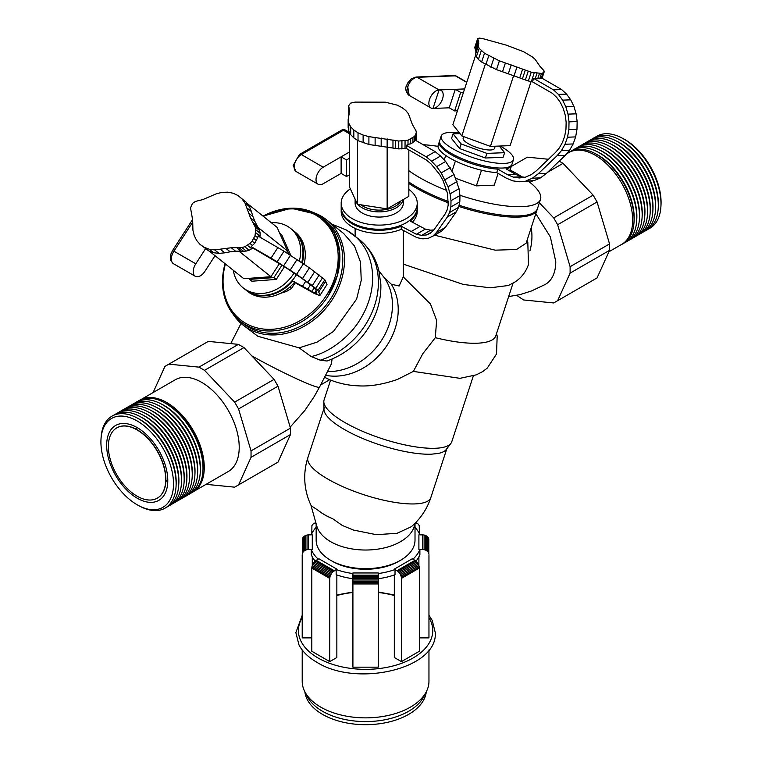 <?xml version="1.0" encoding="UTF-8"?>
<svg xmlns="http://www.w3.org/2000/svg" width="762" height="762" viewBox="0 0 762 762"><rect width="100%" height="100%" fill="white"/><g stroke="black" fill="none" stroke-linecap="round" stroke-linejoin="round"><path stroke-width="1.14" d="M137.217 498.205A43.224 24.956 -120 0 0 158.829 500.348A43.224 24.956 -120 0 0 165.459 465.706A43.224 24.956 -120 0 0 137.217 427.625A43.224 24.956 -120 0 0 115.605 425.482A43.224 24.956 -120 0 0 108.985 460.115A43.224 24.956 -120 0 0 137.217 498.205M165.878 480.584A43.224 24.956 -120 0 0 166.792 481.127A43.224 24.956 -120 0 0 167.764 481.67M190.624 493.328A53.111 30.661 -120 0 0 202.93 471.049L203.016 469.459A51.33 29.642 -120 0 0 166.792 403.927A51.33 29.642 -120 0 0 164.449 402.66L163.03 401.945A53.111 30.661 -120 0 0 137.589 401.46M202.93 471.049A53.111 30.661 -120 0 0 165.449 403.25A53.111 30.661 -120 0 0 163.03 401.945M139.56 506.092L140.989 506.806A53.111 30.661 -120 0 0 176.041 486.575A53.111 30.661 -120 0 0 138.56 418.776A53.111 30.661 -120 0 0 136.141 417.462A53.111 30.661 -120 0 0 101.089 437.702L100.994 439.293A51.33 29.642 -120 0 0 137.217 504.825A51.33 29.642 -120 0 0 139.56 506.092A51.33 29.642 -120 0 0 173.498 482.508A51.33 29.642 -120 0 0 137.217 420.995A51.33 29.642 -120 0 0 100.994 439.293M187.938 494.881A53.111 30.661 -120 0 0 200.235 472.602L200.33 471.011A51.33 29.642 -120 0 0 164.106 405.479A51.33 29.642 -120 0 0 161.763 404.212L160.334 403.498A53.111 30.661 -120 0 0 134.903 403.012M176.041 486.575L176.127 484.984A51.33 29.642 -120 0 0 139.903 419.443A51.33 29.642 -120 0 0 137.56 418.186L136.141 417.462M200.235 472.602A53.111 30.661 -120 0 0 162.763 404.803A53.111 30.661 -120 0 0 160.334 403.498M166.43 507.292A53.111 30.661 -120 0 0 178.727 485.023A53.111 30.661 -120 0 0 141.256 417.224A53.111 30.661 -120 0 0 138.827 415.909A53.111 30.661 -120 0 0 113.386 415.423M185.252 496.433A53.111 30.661 -120 0 0 197.549 474.155L197.644 472.564A51.33 29.642 -120 0 0 161.42 407.032A51.33 29.642 -120 0 0 159.077 405.765L157.648 405.051A53.111 30.661 -120 0 0 132.207 404.565M178.727 485.023L178.822 483.432A51.33 29.642 -120 0 0 142.599 417.9A51.33 29.642 -120 0 0 140.256 416.633L138.827 415.909M197.549 474.155A53.111 30.661 -120 0 0 160.077 406.356A53.111 30.661 -120 0 0 157.648 405.051M169.116 505.739A53.111 30.661 -120 0 0 181.413 483.47A53.111 30.661 -120 0 0 143.942 415.671A53.111 30.661 -120 0 0 141.513 414.357A53.111 30.661 -120 0 0 116.081 413.871M182.556 497.986A53.111 30.661 -120 0 0 194.862 475.707L194.948 474.116A51.33 29.642 -120 0 0 158.725 408.584A51.33 29.642 -120 0 0 156.381 407.318L154.962 406.603A53.111 30.661 -120 0 0 129.521 406.117M181.413 483.47L181.508 481.879A51.33 29.642 -120 0 0 145.285 416.347A51.33 29.642 -120 0 0 142.942 415.08L141.513 414.357M194.862 475.707A53.111 30.661 -120 0 0 157.382 407.908A53.111 30.661 -120 0 0 154.962 406.603M171.802 504.187A53.111 30.661 -120 0 0 184.109 481.917A53.111 30.661 -120 0 0 146.628 414.118A53.111 30.661 -120 0 0 144.209 412.804A53.111 30.661 -120 0 0 118.767 412.318M179.87 499.529A53.111 30.661 -120 0 0 192.167 477.26L192.262 475.669A51.33 29.642 -120 0 0 156.039 410.137A51.33 29.642 -120 0 0 153.695 408.87L152.267 408.156A53.111 30.661 -120 0 0 126.835 407.67M184.109 481.917L184.194 480.327A51.33 29.642 -120 0 0 147.971 414.795A51.33 29.642 -120 0 0 145.628 413.528L144.209 412.804M192.167 477.26A53.111 30.661 -120 0 0 154.696 409.461A53.111 30.661 -120 0 0 152.267 408.156M174.498 502.634A53.111 30.661 -120 0 0 186.795 480.365A53.111 30.661 -120 0 0 149.314 412.566A53.111 30.661 -120 0 0 146.895 411.251A53.111 30.661 -120 0 0 121.453 410.766M177.184 501.082A53.111 30.661 -120 0 0 189.481 478.812L189.576 477.222A51.33 29.642 -120 0 0 153.352 411.69A51.33 29.642 -120 0 0 151.009 410.423L149.581 409.708A53.111 30.661 -120 0 0 124.139 409.223M186.795 480.365L186.88 478.774A51.33 29.642 -120 0 0 150.666 413.242A51.33 29.642 -120 0 0 148.323 411.975L146.895 411.251M189.481 478.812A53.111 30.661 -120 0 0 152.009 411.013A53.111 30.661 -120 0 0 149.581 409.708M136.246 427.082A43.224 24.956 -120 0 0 136.246 429.254M426.301 691.763A60.836 35.128 180 0 1 387.096 722.414A60.836 35.128 180 0 1 322.564 714.394A60.836 35.128 180 0 1 304.867 691.763M302.209 681.161A63.379 36.586 0 0 0 304.8 691.629L307.229 696.392A60.836 35.128 0 0 0 322.564 711.298A60.836 35.128 0 0 0 423.939 696.392L426.368 691.629A63.379 36.586 0 0 1 320.773 707.155A63.379 36.586 180 0 1 302.209 681.276L302.209 649.967M304.8 691.629A63.379 36.586 0 0 0 320.773 707.155A63.379 36.586 180 0 0 389.839 715.08A63.379 36.586 180 0 0 428.958 681.276L428.958 649.967M316.154 527.275A55.769 32.194 0 0 0 311.277 534.867L308.448 534.867L308.448 549.507L312.277 549.507L311.277 549.507L311.277 554.679A55.769 32.194 180 0 0 315.163 561.118M312.277 534.867L312.277 549.507L312.277 534.867M308.448 534.867L307.048 535.01L307.048 549.65L308.448 549.507M307.048 535.01L305.733 535.41L305.733 550.04L307.048 549.65M305.733 535.41L304.552 536.029L304.552 550.659L305.733 550.04M304.552 536.029L303.562 536.848L303.562 551.478L304.552 550.659M303.562 536.848L302.828 537.82L302.828 552.45L303.562 551.478M302.828 537.82L302.828 552.45M302.362 538.905L302.362 553.536M311.81 637.889L302.209 637.889L302.209 554.679M315.982 523.18L315.23 523.608L316.154 524.008M315.82 522.589L314.296 523.465L315.23 523.608M315.735 522.294L314.296 523.465M311.81 533.657L311.915 525.589L313.468 523.599M378.257 599.789L378.257 578.72A55.769 32.194 180 0 0 395.021 574.71L395.021 569.538L394.316 569.128L412.242 558.775L414.947 560.337L397.021 570.69L398.012 571.405L415.938 561.051L414.947 560.337M415.014 524.008L415.938 523.608L415.185 523.17M415.938 523.608L416.871 523.465L415.595 522.722M416.871 523.465L415.804 522.503M417.709 523.599L419.252 525.58L419.367 533.657M416.004 561.118A55.769 32.194 180 0 0 419.891 554.679L419.891 549.507L418.9 549.507L422.72 549.507L422.72 534.867L419.891 534.867A55.769 32.194 0 0 0 415.014 527.285M418.9 549.507L418.9 534.867L418.9 549.507M422.72 549.507L424.12 549.65L424.12 535.01L422.72 534.867M424.12 549.65L425.434 550.04L425.434 535.41L424.12 535.01M425.434 550.04L426.615 550.659L426.615 536.029L425.434 535.41M426.615 550.659L427.606 551.478L427.606 536.848L426.615 536.029M427.606 551.478L428.349 552.45L428.349 537.82L427.606 536.848M428.349 552.45L428.349 537.82M428.806 553.536L428.806 538.905M428.958 554.679L428.958 637.889L419.357 637.889M412.242 558.775L394.316 569.128L397.021 570.69M398.012 571.405L398.945 572.329L416.871 561.985L415.938 561.051M398.945 572.329L399.783 573.434L417.709 563.089L416.871 561.985M399.783 573.434L400.479 574.653L418.405 564.309L417.709 563.089M400.479 574.653L401.002 575.929L418.929 565.585L418.405 564.309M401.002 575.929L401.326 577.205L419.252 566.852L418.929 565.585M401.326 577.205L401.431 578.406L419.357 568.061L419.252 566.852M401.431 578.406L401.431 661.616L419.357 651.262L419.357 568.061M401.431 661.616L394.316 657.501L394.316 574.958M378.257 575.177L378.257 572.967L352.911 572.967L352.911 575.177L378.257 575.177L378.257 576.129L352.911 576.129L352.911 577.282L378.257 577.282L378.257 576.129M352.911 575.177L352.911 576.129M352.911 577.282L352.911 578.577L378.257 578.577L378.257 577.282M352.911 578.577L352.911 579.968L378.257 579.968L378.257 578.577M352.911 579.968L352.911 581.368L378.257 581.368L378.257 579.968M352.911 581.368L352.911 582.72L378.257 582.72L378.257 581.368M352.911 582.72L352.911 583.949L378.257 583.949L378.257 582.72M352.911 583.949L352.911 667.16L378.257 667.16L378.257 583.949M418.9 565.509L418.9 556.822M312.277 556.812L312.277 565.509M412.947 559.184A55.769 32.194 0 0 0 419.891 549.507M378.257 573.548A55.769 32.194 0 0 0 395.021 569.538M352.911 572.967L378.257 572.967M336.852 574.958L336.852 657.501L329.736 661.616L329.736 578.406L330.165 575.929L332.222 572.329L336.852 569.128L336.147 569.538L336.147 574.71A55.769 32.194 180 0 0 352.911 578.72M336.147 569.538A55.769 32.194 0 0 0 352.911 573.548M318.926 558.775L336.852 569.128L318.926 558.775L316.22 560.337L334.147 570.69M316.22 560.337L315.23 561.051L333.156 571.405M315.23 561.051L314.296 561.985L332.222 572.329M314.296 561.985L313.468 563.089L331.394 573.434M313.468 563.089L312.763 564.309L330.689 574.653M312.763 564.309L312.239 565.585L330.165 575.929M312.239 565.585L311.915 566.852L329.841 577.205M311.915 566.852L311.81 568.061L329.736 578.406M311.81 568.061L311.81 651.262L329.736 661.616M311.277 549.507A55.769 32.194 0 0 0 318.221 559.184M416.09 187.957A76.048 21.241 18.1 0 0 448.266 202.768A76.048 21.241 18.1 0 1 416.09 187.957A76.048 21.241 18.1 0 1 408.832 183.461A76.048 21.241 18.1 0 0 416.09 187.957M537.096 209.731A76.048 21.241 18.1 0 1 458.791 206.435A76.048 21.241 18.1 0 0 537.258 209.14A76.048 21.241 18.1 0 1 537.096 209.731L526.142 243.164L516.55 249.488L495.176 250.165L434.588 235.182M459.934 195.272A76.048 21.241 18.1 0 0 540.506 199.32L537.477 208.569A76.048 21.241 -161.9 0 1 459.057 205.235M448.294 201.482A76.048 21.241 -161.9 0 1 416.462 186.804A76.048 21.241 -161.9 0 1 408.832 182.042M408.832 170.65A76.048 21.241 18.1 0 0 419.491 177.546A76.048 21.241 18.1 0 0 446.713 190.462M540.506 199.32A76.048 21.241 18.1 0 0 528.523 181.318M522.18 176.917A76.048 21.241 18.1 0 0 516.969 173.755A76.048 21.241 18.1 0 0 509.921 169.916M524.627 177.26L521.399 176.813L515.56 174.336L506.006 168.821A38.024 10.62 18.1 0 0 511.569 165.506L510.426 168.983A38.024 10.62 -161.9 0 1 509.178 170.659M496.738 172.612A38.024 10.62 -161.9 0 1 449.923 158.096A38.024 10.62 -161.9 0 1 438.16 145.313L439.293 141.846A38.024 10.62 18.1 0 0 451.056 154.629A38.024 10.62 18.1 0 0 497.881 169.145L496.738 172.612L506.292 178.127L512.721 180.842L519.408 181.775L534.191 180.556L519.408 181.775M511.569 165.506A38.024 10.62 18.1 0 0 511.693 164.916M475.564 55.436L452.876 124.711L461.829 135.931L490.442 146.399L510.102 145.628L531.066 81.61M490.442 146.399L513.636 75.59M461.829 135.931L485.289 64.303M523.646 51.721L532.362 56.931L535.248 59.446L539.772 66.075L543.925 70.656L543.916 72.495L541.458 73.447L531.238 72.18L499.396 60.836L484.499 53.245L479.146 48.301L478.25 46.177L478.707 41.691L477.65 38.643L479.165 38.1L482.251 38.471L506.178 45.101L523.646 51.721M534.191 180.556L540.534 177.87L546.287 173.517L565.252 155.362L569.652 150.181L573.157 143.942L575.634 136.903L576.977 129.34L577.148 121.539L576.12 113.824L573.948 106.489L570.719 99.822L566.547 94.107L561.613 89.535L541.772 78.076L539.715 78.762L533.648 78.391L532.514 81.858L528.361 80.972L496.519 69.628L481.622 62.036L478.384 59.484L475.364 54.969L475.974 51.902L474.764 47.425L477.65 38.643M474.726 47.787L477.603 38.995M474.926 48.216L477.803 39.424M475.298 48.949L478.174 40.157M475.831 50.483L478.707 41.691M475.974 51.902L478.85 43.11M475.364 54.969L478.25 46.177M476.269 57.093L479.146 48.301M478.384 59.484L481.26 50.692M481.622 62.036L484.499 53.245M485.851 64.656L488.728 55.864M490.89 67.218L493.766 58.426M496.519 69.628L499.396 60.836M502.52 71.771L505.397 62.979M508.34 73.704L511.216 64.913M514.083 75.752L516.969 66.961M519.732 77.905L522.608 69.113M522.38 78.972L525.256 70.19M525.332 80.058L528.218 71.266M528.361 80.972L531.238 72.18M542.087 78.257L544.239 71.676M531.324 81.667L534.2 72.876M537.677 78.838L539.42 73.523M535.229 78.648L536.972 73.333M539.715 78.762L541.458 73.447M541.23 78.419L542.973 73.095M542.039 78.229L543.916 72.495M540.534 177.87L532.409 178.184L526.066 180.87M546.287 173.517L538.163 173.831L532.409 178.184M565.252 155.362L557.127 155.677L538.163 173.831M569.652 150.181L561.527 150.495L557.127 155.677M573.157 143.942L565.033 144.266L561.527 150.495M575.634 136.903L567.509 137.217L565.033 144.266M576.977 129.34L568.862 129.654L567.509 137.217M577.148 121.539L569.024 121.853L568.862 129.654M576.12 113.824L567.995 114.138L569.024 121.853M573.948 106.489L565.833 106.804L567.995 114.138M570.719 99.822L562.594 100.146L565.833 106.804M566.547 94.107L558.422 94.421L562.594 100.146M561.613 89.535L553.488 89.849L558.422 94.421M533.648 78.391L553.488 89.849M521.399 176.813L513.274 177.127L519.351 177.975L525.409 177.155L531.171 174.708L536.4 170.755L555.393 152.59L559.346 147.933L562.499 142.332L564.737 136.017L565.966 129.226L566.147 122.215L565.261 115.272L563.337 108.671L560.47 102.651L556.765 97.469L552.355 93.316L532.514 81.858M515.56 174.336L507.435 174.66L513.274 177.127M497.881 169.145L507.435 174.66M439.541 141.284A38.024 10.62 18.1 0 0 439.293 141.846M444.236 159.982L445.722 155.448M452.085 171.079L455.39 160.982M455.609 178.27L476.374 185.861L481.498 170.212M476.374 185.861L494.243 185.166L498.1 173.393M438.007 146.371A76.048 21.241 18.1 0 0 423.186 144.713M409.184 95.393L409.118 95.355A10.144 5.858 -60 0 1 409.089 95.345L407.737 86.858L408.327 85.373L407.765 86.878L409.184 95.393L430.959 107.966A10.144 5.858 120 0 0 442.532 98.936A10.144 5.858 120 0 0 441.103 90.402A10.144 5.858 120 0 0 429.53 99.441A10.144 5.858 120 0 0 430.959 107.966M466.735 82.391L455.371 75.829A3.8 2.191 -60 0 1 456.133 76L466.811 82.163M409.089 95.345A10.144 5.858 -60 0 1 407.66 86.811A10.135 5.858 120 0 0 408.975 95.269C405.689 91.554 404.889 88.325 406.575 85.592L407.775 82.915L411.261 78.867L416.033 77.029M455.305 89.306L449.247 107.813L432.997 108.442L439.064 89.935L464.591 88.944L455.305 89.306L460.686 92.412L454.619 110.919L449.247 107.813M457.429 110.804L454.619 110.919M460.686 92.412L463.487 92.297M407.66 86.811A10.144 5.858 -60 0 1 417.233 77.305M349.577 174.727L346.491 176.508L341.119 173.403L341.119 156.839L323.193 167.192A10.144 5.858 120 0 0 316.02 179.613A10.144 5.858 120 0 0 318.125 184.252L296.256 171.621A10.144 5.858 -60 0 1 294.151 166.983A10.144 5.858 -60 0 1 301.323 154.562L343.433 130.254A3.8 2.191 -60 0 1 343.443 130.245A3.8 2.191 -60 0 1 343.452 130.245M318.125 184.252A10.144 5.858 120 0 0 323.193 183.747L341.119 173.403M294.151 166.983L294.151 166.983A10.135 5.858 120 0 1 301.323 154.562L323.193 167.192M341.119 156.839L349.577 151.952L341.119 156.839L346.491 159.944L349.577 158.163M349.577 133.798L343.433 130.254A3.8 2.191 -60 0 1 345.348 130.054L349.501 132.455M346.491 159.944L346.491 176.508M322.421 218.151L325.222 220.389A65.913 53.607 128.6 0 1 328.412 302.123A65.913 53.607 128.6 0 1 248.383 327.089A65.913 53.607 128.6 0 1 242.954 323.383L240.068 321.088A65.913 53.607 -51.4 0 0 245.507 324.793A65.913 53.607 -51.4 0 0 325.536 299.828A65.913 53.607 -51.4 0 0 322.336 218.094A65.913 53.607 -51.4 0 0 316.906 214.379L322.336 218.094L334.508 233.277L339.766 253.175L337.433 275.196L327.812 296.494A65.913 53.607 -51.4 0 0 322.336 218.094A65.913 53.607 -51.4 0 0 316.906 214.379A65.913 53.607 -51.4 0 0 263.052 216.122L291.113 208.207L316.906 214.379A65.913 53.607 -51.4 0 0 263.052 216.122A65.913 53.607 -51.4 0 1 316.906 214.379A65.913 53.607 -51.4 0 0 263.052 216.122M327.812 296.494A65.913 53.607 -51.4 0 0 316.906 214.379A65.913 53.607 -51.4 0 1 327.812 296.494A65.913 53.607 -51.4 0 1 245.507 324.793A65.913 53.607 -51.4 0 1 225.057 263.7A65.913 53.607 -51.4 0 0 240.068 321.088M225.39 263.966A64.646 52.578 -51.4 0 0 245.612 323.269A64.646 52.578 -51.4 0 0 326.336 295.513A64.646 52.578 -51.4 0 0 315.639 214.989A64.646 52.578 -51.4 0 0 263.385 216.389M280.302 293.418L286.426 291.484L291.522 288.446L295.189 282.778M291.522 288.446L289.817 287.083M304.286 264.309L304.19 263.681M286.426 291.484L285.274 290.56M326.584 219.856A67.18 54.645 -51.4 0 1 329.841 303.171A67.18 54.645 -51.4 0 1 248.269 328.613A67.18 54.645 -51.4 0 1 242.735 324.841A67.18 54.645 -51.4 0 1 232.724 313.611A67.18 54.645 -51.4 0 0 248.269 328.613A67.18 54.645 -51.4 0 0 332.165 299.771A67.18 54.645 -51.4 0 0 321.05 216.084A67.18 54.645 -51.4 0 0 313.43 212.579A67.18 54.645 -51.4 0 1 321.05 216.084A67.18 54.645 -51.4 0 1 326.584 219.856L343.691 233.524L354.482 246.021L360.502 262.099L361.245 280.34L356.626 299.085L333.461 331.451L316.982 342.176L299.123 347.843L311.125 356.53L320.25 360.188L327.022 361.017C348.796 352.987 364.636 338.137 374.533 316.487C379.095 305.933 381.2 295.132 380.838 284.064L378.714 269.777C375.38 257.432 368.856 247.298 359.131 239.363A72.247 58.769 -51.4 0 1 374.714 305.191A72.247 58.769 -51.4 0 1 320.25 360.188M242.868 323.326A65.913 53.607 -51.4 0 0 248.383 327.089A65.913 53.607 -51.4 0 0 329.07 301.209A65.913 53.607 -51.4 0 0 323.755 219.275M299.333 260.995A38.024 30.928 -51.4 0 0 290.532 228.371L292.837 230.21A38.024 30.928 128.6 0 1 301.704 262.566M296.504 274.644A38.024 30.928 128.6 0 1 248.507 291.77A38.024 30.928 128.6 0 1 245.374 289.636L243.068 287.788A38.024 30.928 -51.4 0 0 246.202 289.931A38.024 30.928 -51.4 0 0 294.075 273.006M290.532 228.371A38.024 30.928 -51.4 0 0 287.398 226.238A38.024 30.928 -51.4 0 0 271.32 222.733M281.978 265.147L273.939 277.587L249.526 279.387L249.06 278.33M287.455 251.174L288.788 254.175M273.939 277.587L276.235 279.425L251.831 281.226L249.526 279.387M276.235 279.425L284.464 266.71M290.846 255.47L281.769 234.944L279.721 233.305M233.324 270.3A38.024 30.928 -51.4 0 0 243.068 287.788M238.973 251.174L270.939 276.711L243.85 278.711L209.255 251.079M270.939 276.711L279.444 263.566M286.455 252.717L287.56 251.022L258.232 227.6M287.56 251.022L277.082 227.333L247.04 203.34M116.853 427.844A40.557 23.422 60 0 1 116.938 427.787A40.557 23.422 60 0 1 137.217 429.797A40.557 23.422 60 0 1 163.716 465.534A40.557 23.422 60 0 1 157.496 498.043A40.557 23.422 60 0 1 157.41 498.091M137.036 496.138A40.557 23.422 -120 0 0 157.315 498.138A40.557 23.422 -120 0 0 163.535 465.639A40.557 23.422 -120 0 0 137.036 429.901A40.557 23.422 -120 0 0 116.757 427.892A40.557 23.422 -120 0 0 110.547 460.391A40.557 23.422 -120 0 0 137.036 496.138M302.295 262.966A38.024 30.928 -51.4 0 0 293.418 230.676L295.142 232.058A38.024 30.928 128.6 0 1 304.076 264.157M320.154 295.094L327.022 284.474L324.822 279.787L309.42 267.843L284.026 251.203L277.158 261.814L296.58 274.349L312.315 285.598L317.954 290.408L320.154 295.094L319.735 295.561L314.43 293.522L294.494 282.378A38.024 30.928 128.6 0 1 250.812 293.608A38.024 30.928 128.6 0 1 247.679 291.475L245.955 290.093A38.024 30.928 -51.4 0 0 249.088 292.237A38.024 30.928 -51.4 0 0 292.76 280.997L314.82 292.999L316.954 293.056L315.725 289.646L312.868 286.664L301.085 277.797L284.102 266.481L252.917 248.041L249.145 250.241L244.764 246.745L241.945 247.555L231.248 247.745L214.694 249.898L209.264 249.231L204.321 247.364L200.044 244.392L196.634 240.421L194.224 235.629L192.929 230.21L192.672 220.113L190.519 207.864L192.453 203.406L195.52 201.397L202.749 199.615L216.532 193.719L222.218 192.338L227.838 192.176L233.134 193.234L237.887 195.463L241.897 198.777L244.993 203.035L250.527 217.932L255.232 227.019L255.746 229.753L255.022 235.61L252.098 241.135L249.955 243.459L244.764 246.745M294.494 282.378L292.76 280.997M290.493 255.241L283.626 265.862M297.056 259.48L290.189 270.091M303.447 263.728L296.58 274.349M309.42 267.843L302.552 278.454M314.735 271.643L307.867 282.254M319.183 274.987L312.315 285.598M322.593 277.739L315.725 288.35M324.822 279.787L317.954 290.408M325.784 281.064L318.916 291.675M305.781 281.159L302.314 286.512M310.544 284.778L307.524 289.436M314.192 287.874L311.753 291.636M316.182 290.893L314.82 292.999M316.925 292.951L316.582 293.484M237.887 195.463L246.269 202.273L249.374 206.531L251.431 211.55L247.05 208.055M249.374 206.531L244.993 203.035M251.431 211.55L252.955 216.608L248.583 213.112M252.955 216.608L254.908 221.428L250.527 217.932M254.908 221.428L257.251 225.99L252.879 222.494M257.251 225.99L258.518 228.067L254.146 224.571M258.518 228.067L259.604 230.515L255.232 227.019M259.604 230.515L260.128 233.248L255.746 229.753M251.851 248.86L247.469 245.354M249.145 250.241L246.326 251.05L241.945 247.555M246.326 251.05L243.526 251.25L239.154 247.755M243.526 251.25L240.992 251.136L236.62 247.64M240.992 251.136L235.629 251.241L231.248 247.745M235.629 251.241L230.191 251.812L225.819 248.317M230.191 251.812L224.733 252.832L220.361 249.326M224.733 252.832L219.065 253.394L214.694 249.898M219.065 253.394L213.646 252.727L209.264 249.231M213.646 252.727L208.693 250.869L204.321 247.364M208.693 250.869L200.044 244.392M246.269 202.273L241.897 198.777M260.128 233.248L260.061 236.163L255.68 232.658M260.061 236.163L259.852 237.087M284.026 251.203L258.051 236.049L257.68 237.725L255.022 235.61M277.892 247.498L271.034 258.118L277.158 261.814M257.68 237.725L254.746 243.249L251.184 246.659L252.917 248.041M251.184 246.659L271.034 258.118M252.603 245.574L249.955 243.459M254.746 243.249L252.098 241.135M256.461 240.592L253.813 238.477M205.569 248.688L195.786 263.814A10.144 5.858 120 0 0 194.881 276.025A10.144 5.858 120 0 0 195.301 276.311L173.431 263.69A10.144 5.858 -60 0 1 173.012 263.404A10.144 5.858 -60 0 1 173.917 251.184A10.135 5.858 120 0 0 173.012 263.395M195.301 276.311A10.144 5.858 120 0 0 204.978 271.215L215.027 255.689M192.719 222.113L173.917 251.184L195.786 263.814M513.455 159.725L511.94 164.354A38.024 10.62 -161.9 0 1 488.985 166.83A38.024 10.62 -161.9 0 1 451.437 153.467A38.024 10.62 -161.9 0 1 439.674 140.684L441.188 136.055A38.024 10.62 18.1 0 0 452.952 148.838A38.024 10.62 18.1 0 0 490.499 162.211A38.024 10.62 18.1 0 0 513.455 159.725A38.024 10.62 18.1 0 0 501.691 146.942A38.024 10.62 18.1 0 0 500.053 146.028M463.677 136.608L463.182 138.141A16.478 4.601 18.1 0 0 472.516 145.79A16.478 4.601 18.1 0 0 490.49 149.99A16.478 4.601 18.1 0 0 494.5 148.39L495.214 146.209M499.32 146.056L504.615 152.695L486.908 153.381L461.134 143.951L453.066 133.845L459.953 133.579M461.134 143.951L459.619 148.58L451.552 138.465L453.066 133.845M459.619 148.58L485.394 158.01L486.908 153.381M485.394 158.01L503.101 157.315L504.615 152.695M459.372 132.845A38.024 10.62 18.1 0 0 441.188 136.055M513.036 283.188L495.795 335.842A76.048 21.241 -161.9 0 1 435.321 337.671L436.616 320.326L430.454 304L403.26 276.911L403.288 230.515M397.526 379.4L413.366 371.399L422.777 353.758L435.321 337.671M413.366 371.399L459.943 378.333L476.383 374.818L482.689 371.589L487.251 368.122L496.529 353.968L497.186 336.023L496.519 333.642M473.335 375.923L451.771 441.76A67.18 18.755 -161.9 0 1 411.213 446.141A67.18 18.755 -161.9 0 1 344.881 422.529A67.18 18.755 -161.9 0 1 324.088 399.955L330.594 380.105M508.664 296.551L520.027 294.627L531.638 290.903L544.801 284.655A49.435 28.537 -120 0 0 555.774 261.623L550.354 236.915L535.81 213.646M531.181 227.781A49.435 40.357 120 0 1 529.914 250.917M403.26 276.911L399.145 285.998L391.325 284.245L383.953 277.273L379.076 271.205M332.089 359.073L331.375 363.941L319.516 387.115A49.435 3.515 -152.9 0 1 310.334 384.715A49.435 3.515 -152.9 0 1 251.812 355.854M327.479 371.551A59.569 48.454 -51.4 0 0 382.829 338.271A59.569 48.454 -51.4 0 0 383.953 277.263A59.569 48.454 -51.4 0 1 382.838 338.271A59.569 48.454 -51.4 0 1 327.479 371.551M242.83 324.907L257.861 336.271L299.123 347.843M347.415 230.705A72.247 58.769 128.6 0 1 353.368 234.763A72.247 58.769 128.6 0 1 359.369 320.707A72.247 58.769 -51.4 0 0 353.368 234.763A72.247 58.769 -51.4 0 0 353.12 234.572M359.369 320.707C349.844 336.28 329.784 352.596 311.191 356.549M403.288 264.119L463.296 284.445L490.204 287.807L508.283 285.512L514.712 282.169C521.16 278.073 525.751 272.196 528.485 264.538L527.809 242.183L527.066 240.373M539.372 202.787L553.707 217.913L557.641 224.733L570.109 266.681L570.109 273.12L557.641 300.685L553.698 302.952L523.599 299.971L516.703 295.361M547.545 172.307L563.032 163.363L559.203 161.153M529.981 182.451L532.971 180.718M527.371 157.172L511.245 166.478L527.371 157.172L548.421 159.258M557.641 300.685L597.075 277.911L609.543 250.346L609.543 243.916L597.075 201.968L593.141 195.148L563.032 163.363M566.499 153.895L568.719 152.619A52.978 30.585 60 0 1 595.208 155.238A52.978 30.585 60 0 1 629.812 201.93A52.978 30.585 60 0 1 621.697 244.383L608.905 251.765M568.223 152.895A53.111 30.661 60 0 1 594.122 153.048A53.111 30.661 60 0 1 596.551 154.362A53.111 30.661 60 0 1 634.022 222.161A53.111 30.661 60 0 1 621.211 244.659M594.122 153.048L595.551 153.762A51.33 29.642 60 0 1 597.894 155.029A51.33 29.642 60 0 1 634.117 220.561L634.022 222.161M571.376 151.009A53.111 30.661 60 0 1 596.817 151.495A53.111 30.661 60 0 1 599.237 152.81A53.111 30.661 60 0 1 636.708 220.609A53.111 30.661 60 0 1 624.411 242.878M596.817 151.495L598.237 152.21A51.33 29.642 60 0 1 600.58 153.476A51.33 29.642 60 0 1 636.803 219.008L636.708 220.609M574.062 149.457A53.111 30.661 60 0 1 599.504 149.943A53.111 30.661 60 0 1 601.923 151.257A53.111 30.661 60 0 1 639.404 219.056A53.111 30.661 60 0 1 627.097 241.325M599.504 149.943L600.932 150.657A51.33 29.642 60 0 1 603.275 151.924A51.33 29.642 60 0 1 639.489 217.465L639.404 219.056M576.748 147.904A53.111 30.661 60 0 1 602.19 148.39A53.111 30.661 60 0 1 604.618 149.704A53.111 30.661 60 0 1 642.09 217.503A53.111 30.661 60 0 1 629.793 239.773M602.19 148.39L603.618 149.114A51.33 29.642 60 0 1 605.961 150.371A51.33 29.642 60 0 1 642.185 215.913L642.09 217.503M579.444 146.352A53.111 30.661 60 0 1 604.876 146.837A53.111 30.661 60 0 1 607.304 148.152A53.111 30.661 60 0 1 644.776 215.951A53.111 30.661 60 0 1 632.479 238.22M604.876 146.837L606.304 147.561A51.33 29.642 60 0 1 608.648 148.819A51.33 29.642 60 0 1 644.871 214.36L644.776 215.951M582.13 144.799A53.111 30.661 60 0 1 607.571 145.285A53.111 30.661 60 0 1 609.991 146.599A53.111 30.661 60 0 1 647.471 214.398A53.111 30.661 60 0 1 635.165 236.668M607.571 145.285L608.99 146.009A51.33 29.642 60 0 1 611.334 147.266A51.33 29.642 60 0 1 647.557 212.808L647.471 214.398M584.816 143.246A53.111 30.661 60 0 1 610.257 143.732A53.111 30.661 60 0 1 612.686 145.047A53.111 30.661 60 0 1 650.157 212.846A53.111 30.661 60 0 1 637.861 235.115M610.257 143.732L611.686 144.456A51.33 29.642 60 0 1 614.029 145.713A51.33 29.642 60 0 1 650.253 211.255L650.157 212.846M587.502 141.694A53.111 30.661 60 0 1 612.943 142.18A53.111 30.661 60 0 1 615.372 143.494A53.111 30.661 60 0 1 652.843 211.293A53.111 30.661 60 0 1 640.547 233.563M612.943 142.18L614.372 142.904A51.33 29.642 60 0 1 616.715 144.161A51.33 29.642 60 0 1 652.939 209.702L652.843 211.293M590.198 140.141A53.111 30.661 60 0 1 615.639 140.627A53.111 30.661 60 0 1 618.058 141.942A53.111 30.661 60 0 1 655.53 209.74A53.111 30.661 60 0 1 643.233 232.01M615.639 140.627L617.058 141.351A51.33 29.642 60 0 1 619.401 142.608A51.33 29.642 60 0 1 655.625 208.15L655.53 209.74M592.884 138.589A53.111 30.661 60 0 1 618.325 139.075A53.111 30.661 60 0 1 620.744 140.389A53.111 30.661 60 0 1 658.225 208.188A53.111 30.661 60 0 1 645.919 230.457M618.325 139.075L619.744 139.798A51.33 29.642 60 0 1 622.097 141.065A51.33 29.642 60 0 1 658.311 206.597L658.225 208.188M595.57 137.036A53.111 30.661 60 0 1 621.011 137.522A53.111 30.661 60 0 1 623.44 138.836A53.111 30.661 60 0 1 660.911 206.635A53.111 30.661 60 0 1 648.614 228.905M621.011 137.522L622.44 138.246A51.33 29.642 60 0 1 624.783 139.513A51.33 29.642 60 0 1 661.006 205.045L660.911 206.635M553.707 217.913L593.141 195.148M557.641 224.733L597.075 201.968M570.109 266.681L609.543 243.916M570.109 273.12L609.543 250.346M433.826 229.914L430.692 230.191L425.348 229.114L410.204 221.047A38.024 21.955 0 0 0 417.233 208.331L417.233 211.436A38.024 21.955 180 0 1 412.29 222.256M432.768 236.23L441.731 231.057L445.37 227.381L456.324 211.807L458.591 207.302L459.829 201.806L459.972 195.51L459.019 188.681L454.019 174.498L445.627 161.458L440.541 156.029L435.131 151.619L415.29 140.16L412.918 142.665L406.327 145.332L426.168 156.791L431.578 161.211L436.664 166.64L441.217 172.869L448.046 186.757L450.056 193.853L451.009 200.682L450.866 206.978L449.628 212.484L447.361 216.98L436.407 232.553L432.768 236.23L428.177 238.354L422.824 238.839L416.938 237.649L401.241 229.324A38.024 21.955 180 0 1 352.32 226.952A38.024 21.955 180 0 1 341.185 211.436L341.185 208.331A38.024 21.955 0 0 0 352.32 223.847A38.024 21.955 0 0 0 401.241 226.219L416.385 234.286L421.729 235.363L426.596 234.934L430.768 233.001L434.073 229.657L445.046 214.074L447.094 210.026L448.199 205.092L447.504 193.31L443.065 180.565L439.636 174.45L431.025 163.897L426.168 159.896L406.327 148.438L398.755 148.904L368.903 144.494L358.026 140.675L353.835 137.893L350.71 134.664L348.786 131.14L348.158 127.473L348.158 119.605L349.415 110.5L348.653 105.804L350.52 103.165L355.111 102.098L385.334 102.184L397.021 105.089L401.85 107.518L405.717 110.452L408.461 113.795L412.309 124.32L416.1 131.026L416.271 132.855L414.642 136.369L408.013 140.198L398.755 141.037L368.903 136.627L363.122 135.045L358.026 132.817L353.835 130.026L350.71 126.806L348.786 123.282L348.158 119.605M417.233 208.331A38.024 21.955 0 0 0 417.224 207.807M401.241 229.324L401.241 226.219M341.195 207.807A38.024 21.955 0 0 0 341.185 208.331M417.233 203.149L417.233 207.293A38.024 21.955 180 0 1 393.763 227.571A38.024 21.955 180 0 1 352.32 222.818A38.024 21.955 180 0 1 341.185 207.293L341.185 203.149A38.024 21.955 0 0 0 352.32 218.675A38.024 21.955 0 0 0 393.763 223.437A38.024 21.955 0 0 0 417.233 203.149A38.024 21.955 0 0 0 408.832 189.395M403.288 199.558L403.288 203.149A24.079 13.906 180 0 1 388.42 215.998A24.079 13.906 180 0 1 362.179 212.989A24.079 13.906 180 0 1 355.121 203.149L355.121 199.139M350.358 188.852A38.024 21.955 0 0 0 341.185 203.149M357.788 204.33A24.079 13.906 0 0 0 362.179 207.807A24.079 13.906 0 0 0 387.058 211.122A24.079 13.906 0 0 0 403.117 199.654M360.921 204.816A22.812 13.173 0 0 0 363.074 206.254A22.812 13.173 0 0 0 400.974 200.892M355.254 199.415A24.079 13.906 0 0 0 357.226 203.654M349.577 132.598L349.577 187.185L357.521 204.292L387.144 208.874L408.832 196.348L408.832 149.885M387.144 208.874L387.144 138.855M357.521 204.292L357.521 140.341M416.271 140.722L416.271 132.855M348.986 115.157L348.653 105.804M348.805 114.395L348.805 106.537M349.091 114.557L349.091 107.775M348.786 131.14L348.786 123.282M350.71 134.664L350.71 126.806M353.835 137.893L353.835 130.026M358.026 140.675L358.026 132.817M363.122 142.913L363.122 135.045M368.903 144.494L368.903 136.627M375.123 145.361L375.123 137.503M381.181 145.904L381.181 138.036M392.973 147.809L392.973 139.941M395.697 148.428L395.697 140.56M398.755 148.904L398.755 141.037M401.926 149L401.926 141.132M405.051 148.714L405.051 140.856M410.67 143.961L410.67 139.198M408.013 144.961L408.013 140.198M412.918 142.665L412.918 137.903M414.642 141.132L414.642 136.369M415.776 140.437L415.776 134.664M406.327 145.332L406.327 148.438M431.873 231.886L426.596 234.934M430.692 230.191L421.729 235.363M425.348 229.114L416.385 234.286M419.757 226.562L410.794 231.734M435.131 151.619L426.168 156.791M440.541 156.029L431.578 161.211M445.627 161.458L436.664 166.64M450.18 167.697L441.217 172.869M454.019 174.498L445.056 179.67M457.01 181.585L448.046 186.757M459.019 188.681L450.056 193.853M459.972 195.51L451.009 200.682M459.829 201.806L450.866 206.978M458.591 207.302L449.628 212.484M456.324 211.807L447.361 216.98M445.37 227.381L436.407 232.553M324.107 399.898A67.18 18.755 18.1 0 0 323.821 401.774A67.18 18.755 18.1 0 0 344.881 422.529A67.18 18.755 18.1 0 0 408.289 445.589A67.18 18.755 18.1 0 0 450.904 443.398M324.231 407.68A64.646 18.05 18.1 0 0 344.233 429.406A64.646 18.05 18.1 0 0 431.368 454.19L438.093 453.466A64.646 18.05 18.1 0 0 446.256 449.485L450.885 443.417M430.806 497.653L430.806 497.653A64.646 18.05 -161.9 0 1 391.773 501.863A64.646 18.05 -161.9 0 1 327.946 479.146A64.646 18.05 -161.9 0 1 307.943 457.419L307.943 457.419A64.646 64.646 0 0 0 311.22 505.768L318.106 510.302A63.075 36.414 0 0 0 324.774 514.826A63.075 36.414 0 0 0 332.623 518.674L342.243 525.418L353.425 530.047L376.295 534.676L397.031 533.305L411.28 526.742A64.646 64.646 0 0 0 430.806 497.653L446.818 448.751M438.093 453.466A64.646 18.05 18.1 0 0 446.284 449.447M323.821 401.774L323.974 409.442A64.646 18.05 18.1 0 0 344.233 429.406A64.646 18.05 18.1 0 0 431.368 454.19M310.925 505.158L316.792 526.047A49.435 28.537 0 0 0 330.632 541.668A49.435 28.537 0 0 0 380.781 548.64A49.435 28.537 0 0 0 414.385 526.047L415.204 523.123M318.106 510.302A57.798 33.366 0 0 0 324.717 514.864A57.798 33.366 0 0 0 332.623 518.674M316.773 525.98A49.435 28.537 0 0 0 330.632 541.668A49.435 28.537 0 0 0 380.848 548.63A49.435 28.537 0 0 0 414.404 525.971M415.014 523.78L415.014 540.115A49.435 28.537 180 0 1 400.536 560.299A49.435 28.537 180 0 1 330.632 560.299L330.632 560.299A49.435 28.537 180 0 1 316.154 540.115L316.154 523.78M400.536 560.299L398.745 561.327A46.901 27.08 0 0 1 332.423 561.327L330.632 560.299M232.791 343.805A49.435 3.515 -152.9 0 1 231.515 342.062L241.049 323.421M391.325 284.245A59.569 48.454 128.6 0 1 387.277 344.986A59.569 48.454 128.6 0 1 325.565 375.295M320.612 384.981L329.689 379.733L324.555 377.266M238.573 484.889L278.006 462.124L290.474 434.559L290.474 428.13L278.006 386.182L274.072 379.362L243.964 347.577L238.401 344.367L208.302 341.386L164.925 366.417L168.869 364.15L198.958 367.132L204.53 370.342L234.639 402.126L238.573 408.946L251.041 450.894L251.041 457.324L238.573 484.889L234.629 487.166L206.073 484.337M274.072 379.362L234.639 402.126M243.964 347.577L204.53 370.342M278.006 386.182L238.573 408.946M290.474 428.13L251.041 450.894M290.474 434.559L251.041 457.324M153.095 392.573L164.925 366.417M208.302 341.386L168.869 364.15M238.401 344.367L198.958 367.132M140.789 399.669L175.26 379.771A52.978 30.585 60 0 1 201.749 382.4A52.978 30.585 60 0 1 236.363 429.082A52.978 30.585 60 0 1 228.238 471.545L193.777 491.442M193.853 491.376A52.978 30.585 -120 0 0 201.254 448.742A52.978 30.585 -120 0 0 166.802 402.574A52.978 30.585 -120 0 0 140.884 399.631M173.984 251.279L172.517 250.593L192.605 219.532M301.428 154.619A3.8 2.191 -120 0 0 301.409 154.619A3.8 2.191 -120 0 0 299.514 154.429A3.8 2.191 -120 0 0 299.504 154.429L341.633 130.112A3.8 2.191 60 0 1 343.538 130.292M455.371 75.829L417.195 77.305A3.8 2.915 -92.2 0 0 415.995 77.029A3.8 2.915 -92.2 0 0 415.966 77.029M415.995 77.029L454.171 75.543A3.8 2.915 87.8 0 1 455.362 75.829M417.195 77.305L439.064 89.935M475.726 53.207L478.603 44.415M394.316 595.513A67.18 38.786 0 0 0 378.257 592.484M352.911 592.484A67.18 38.786 0 0 0 336.852 595.513M302.209 617.706A67.18 38.786 0 0 0 318.087 657.997A67.18 38.786 0 0 0 401.364 663.397A67.18 38.786 0 0 0 428.958 617.706M456.009 75.933A3.8 3.8 0 0 0 452.647 75.933M299.523 154.419L293.132 165.487L296.132 171.555M345.224 129.988A3.8 3.8 0 0 0 339.9 132.293M172.517 250.593L170.898 254.003L170.345 258.423L170.812 260.471L173.317 263.614M428.958 615.315L432.206 620.373L435.293 632.641C437.769 668.893 356.654 687.543 316.821 662.254C308.486 657.444 302.533 651.653 298.971 644.9L295.875 632.641L302.209 615.315M336.852 594.96L352.911 591.998M378.257 591.998L394.316 594.96M359.131 239.363L346.462 230.057L332.013 224.19M332.423 561.327L330.641 560.299M323.955 408.518L307.943 457.419M355.121 228.419L355.121 236.163M397.859 379.276C383.124 384.458 369.751 386.639 357.74 385.81C348.282 385.458 338.804 383.381 329.317 379.59M231.486 342.224L230.743 343.605M319.449 387.191L314.315 396.43L304.838 410.47L290.179 427.13"/></g></svg>
